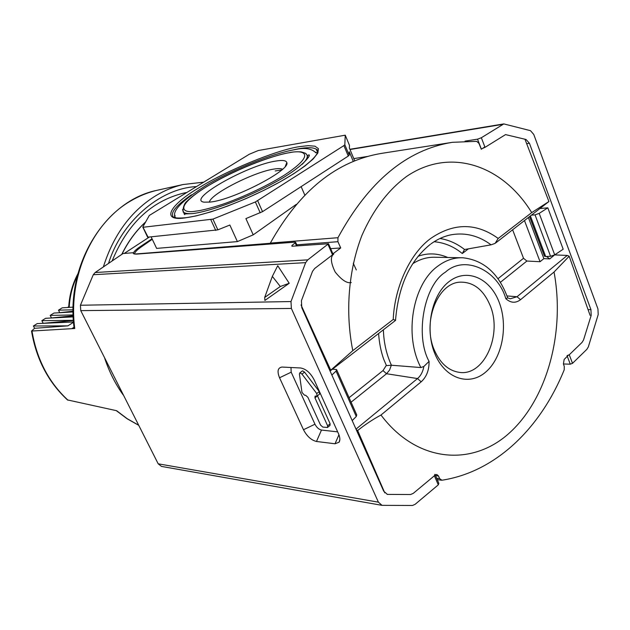 <?xml version="1.0" encoding="UTF-8"?>
<svg xmlns="http://www.w3.org/2000/svg" width="630" height="630" viewBox="0 0 630 630"><rect width="100%" height="100%" fill="white"/><g stroke="black" fill="none" stroke-linecap="round" stroke-linejoin="round"><path stroke-width="0.94" d="M383.386 329.797C383.78 342.649 386.458 354.462 391.427 365.227L420.879 367.558L423.833 366.487L429.069 361.376C414.753 335.467 424.226 284.862 445.371 272.199C464.609 254.457 497.755 270.073 505.803 298.667C510.678 303.054 515.592 303.392 520.569 299.683L517.033 296.738L506.985 295.942M299.085 146.703L308.172 145.64L314.961 146.191L318.426 148.633L317.859 153.003L313.126 159.02L304.77 166.131L293.816 173.683L280.35 181.7L264.033 190.26L245.889 198.678L227.446 206.152L210.349 212.026L195.922 215.956L184.866 217.941C160.24 221.555 169.887 204.837 198.828 187.858C225.178 171.187 276.31 150.09 299.085 146.703M395.601 320.355L393.222 319.457L352.792 350.65C345.082 312.118 348.461 270.215 361.935 235.4C373.212 209.758 388.111 190.095 406.634 176.416C450.269 146.774 502.874 165.336 531.704 212.601L548.927 201.529L525.113 139.632M431.077 243.802C437.834 238.927 444.859 235.872 452.143 234.62C466.035 232.486 479.013 235.888 491.061 244.834L464.483 249.535L462.278 253.536C453.994 246.637 444.615 242.7 434.149 241.707M307.282 156.476L308.18 157.776M302.148 371.101L302.723 370.889L304.542 372.125L319.284 391.545L319.615 394.081L317.268 395.916M317.441 395.782L330.128 423.793L327.632 425.809L327.505 427.479L322.796 427.077L320.528 425.045L307.881 397.294L305.613 395.278L304.487 395.191L301.99 392.427L299.4 373.936L300.156 372.842L301.975 374.078L304.542 372.125M434.976 353.981C445.15 378.717 469.192 386.56 485.746 372.031C502.449 357.848 508.41 325.489 498.976 301.794C489.786 277.901 466.688 267.821 449.143 281.531C431.455 294.864 424.549 329.459 434.976 353.981M434.424 350.288C440.268 363.408 448.584 370.771 459.365 372.369C484.249 376.362 502.748 334.404 489.998 305.125C483.281 289.548 473.351 281.893 460.215 282.161C437.527 282.689 421.942 322.733 434.424 350.288M184.141 214.027L184.086 213.153M184.763 214.633L183.566 212.145M276.161 161.004C282.72 159.949 286.272 160.493 286.815 162.642C290.776 170.069 233.328 199.844 210.333 202.057L204.104 202.167C186.078 199.781 247.858 164.926 276.161 161.004M282.531 169.234C281.043 168.47 278.326 168.391 274.381 169.005C254.433 171.675 210.31 194.087 209.388 202.167M152.271 239.274L141.088 247.047C136.718 250.141 134.544 252.48 134.576 254.063L270.246 243.29M435.078 474.981L436.787 474.453L438.559 476.036L439.622 478.642L441.945 480.217C495.637 471.957 540.516 428.305 564.197 369.873L564.283 366.432L563.401 363.959L564.157 359.447L568.197 355.414M484.848 146.916L481.312 149.223L478.934 143.364L476.666 141.333L452.411 142.317C406.704 149.649 368.55 181.448 337.956 237.707L337.916 241.7L340.728 247.96L332.278 254.292M330.663 248.653L340.728 247.96M151.106 236.833L156.626 248.393L237.392 241.597L253.221 234.84L296.257 204.38M590.097 315.37L569.181 256.221L554.038 272.026C565.078 331.317 547.746 397.695 510.127 432.322C472.744 467.027 417.005 463.042 380.985 415.028C373.078 419.273 365.298 424.431 357.643 430.51L384.788 492.888M354.706 160.855L349.39 148.066L349.461 145.325L345.248 135.182L344.823 144.711L343.901 145.593L348.272 156.059L349.185 155.161L349.28 151.783L353.296 161.438M301.14 186.622L304.786 195.048M450.852 142.569L382.024 153.303C336.948 160.619 299.715 190.543 270.341 243.085L269.994 244.046M301.03 304.936L330.75 370.227L352.792 350.65M348.272 156.059L262.537 211.656L245.897 218.594L253.221 234.84M260.221 212.838L255.378 201.962L212.932 219.114L217.862 229.855L229.855 225.036L237.392 241.597M147.514 236.959L148.042 237.14L142.837 226.942L149.31 215.452L249.291 154.248L258.324 150.515L345.248 135.182M569.181 256.221L567.244 255.449L554.683 254.882M495.841 242.834L548.927 201.529M357.643 430.51L356.202 429.581M330.065 371.015L330.75 370.227M330.128 423.793L330.002 425.463L327.695 427.321M255.378 201.962L343.901 145.593M143.309 227.241L212.932 219.114M491.061 244.834L495.109 243.393L498.196 238.447C476.579 222.839 454.34 222.658 431.495 237.904C410.894 252.213 394.624 286.13 393.222 319.457M148.042 237.14L217.862 229.855M512.639 229.84L523.522 258.292L526.885 261.041L540.06 261.718L524.514 220.65M528.42 217.633L543.879 258.615L549.746 258.906L546.478 256.497M543.879 258.615L540.06 261.718M327.632 425.809L314.945 397.861L315.079 396.12L317.071 396.065L316.74 393.537L301.975 374.078M567.244 255.449L517.033 296.738L510.229 298.793L507.748 297.888L505.803 298.667M391.427 365.227L386.45 365.605L383.733 359.32L386.45 365.605M563.409 363.975L570.284 364.179L572.512 363.329L586.845 349.343L588.318 346.941L598.209 314.551L597.949 308.936L533.767 134.45L530.484 130.67L503.811 123.913L349.894 149.286M588.365 309.629L590.94 309.606L529.436 143.286L526.05 139.49L505.543 134.599L485.013 147.349L481.351 137.742L503.811 123.913M590.94 309.606L591.176 315.37L583.545 339.956L582.041 342.421L569.26 354.777L567.031 355.635M555.534 254.315L555.628 254.922M481.351 137.742L477.54 139.167L465.027 141.128M367.558 156.445L353.776 158.61M281.744 169.927L275.184 170.958M482.478 148.459L485.013 147.349M547.817 207.821L563.181 249.22L554.707 254.866L539.201 213.389L547.817 207.821L540.209 208.514M152.043 238.786L140.002 246.795C135.938 249.535 133.725 251.685 133.371 253.252L133.111 252.725L123.031 253.543L95.154 272.522L93.279 274.719L80.427 305.243L80.758 310.629L291.375 308.448L378.402 502.165L158.193 463.814L161.485 466.413L382.056 505.355L378.402 502.165M124.22 253.441L149.412 236.998M158.193 463.814L80.758 310.629M531.625 215.153L535.035 214.861L550.573 256.284L554.707 254.866M550.573 256.284L545.69 256.536L530.452 216.059M529.586 216.728L544.414 256.079L545.69 256.536M535.035 214.861L539.201 213.389M291.375 308.448L290.989 301.557L305.644 262.647L307.779 259.859L328.537 243.731L291.903 246.243L291.95 245.448L295.202 242.928L295.242 242.141L136.088 254.142L133.45 253.685L133.111 252.725M272.333 276.365L277.728 265.71L289.217 283.28L264.899 300.439L264.679 297.454L272.333 276.365L280.311 286.493L289.217 283.28M303.487 429.739C306.96 436.306 311.291 440.22 316.481 441.473L335.034 443.772L339.082 442.228C340.287 440.244 340.09 437.401 338.499 433.716L314.197 379.921C310.519 372.913 305.999 368.936 300.628 367.983L282.012 367.054C277.775 367.715 276.956 371.291 279.539 377.772L303.487 429.739L314.961 424.21C316.701 427.51 318.875 429.463 321.481 430.062L316.481 441.473M328.057 244.527L332.514 254.851L314.669 268.49L312.519 271.341L301.431 300.652L301.77 307.629L383.702 491.18L387.395 494.4L410.563 494.519L413.256 493.369L434.385 475.784L438.291 484.856L415.138 504.307L412.508 505.473L382.056 505.355M438.291 484.856L438.85 483.344L435.212 474.886M332.514 254.851L332.986 254.04M280.311 286.493L264.679 297.454M337.664 431.873L321.481 430.062M314.961 424.21L291.186 372.188L279.539 377.772M290.966 367.495L291.186 372.188M434.385 475.784L434.952 474.288M331.86 375.055L336.073 371.07L356.273 416.485L352.194 420.596M332.506 369.148L336.593 369.582L336.073 371.07M356.273 416.485L356.738 414.91L336.751 369.928M123.134 394.86C115.369 383.985 109.234 371.842 104.745 358.407M103.359 266.939C113.573 234.707 131.087 210.94 155.901 195.647C164.588 190.457 173.62 186.756 182.999 184.551L203.482 182.18M74.12 327.994L74.749 328.506L31.524 331.041L34.611 328.309L67.906 325.86L73.545 322.237M67.457 399.916L116.637 410.713L127.228 418.722L138.482 425.124M186.393 192.607L183.858 193.071M59.228 312.74L73.088 311.196M50.865 318.024L73.182 315.787M42.431 323.363L73.419 320.528M74.033 327.23L72.269 328.364M67.52 307.495L68.733 306.731M73.529 321.969L37.209 323.592L33.406 325.993L34.611 328.309M73.222 316.874L45.612 318.3L41.84 320.678L43.029 322.977M73.096 311.937L53.936 313.047L50.195 315.402L51.376 317.701M73.135 307.133L62.189 307.842L58.48 310.18L59.653 312.472M73.096 309.787L58.48 310.18M73.151 314.961L50.195 315.402M73.403 320.308L41.84 320.678M67.906 325.86L33.406 325.993M507.678 297.919C498.873 273.625 484.021 260.253 463.113 257.796C454.277 257.386 445.89 260.143 437.937 266.073C412.619 283.909 403.72 335.215 420.879 367.558M289.414 150.735L298.636 148.759C307.479 147.223 313.354 147.381 316.268 149.215L317.835 151.877M464.57 249.519C456.978 243.574 448.78 239.904 439.968 238.494M460.869 257.749L435.755 257.268C427.801 256.898 420.139 259.024 412.776 263.663M447.82 257.505C437.787 253.173 427.888 252.764 418.115 256.26M175.061 215.413L174.25 217.507M289.461 152.712C302.731 149.72 317.93 153.09 284.476 175.077C265.285 187.039 239.613 198.529 222.303 204.396C210.05 208.317 201.198 210.577 195.733 211.16C182.306 213.641 173.746 207.199 206.577 186.701C240.825 166.155 278.594 153.98 289.461 152.712M192.378 213.617C188.11 213.869 185.212 213.428 183.692 212.286C182.369 213.255 182.85 204.096 187.055 201.183C193.394 195.016 203.466 188.118 217.263 180.503C241.101 167.525 271.42 155.76 289.816 152.57C292.596 151.909 296.336 151.672 301.038 151.862C304.975 152.98 306.597 153.649 305.92 153.87C308.59 155.736 307.322 159.24 302.116 164.398M317.465 152.98L315.362 152.2M183.692 212.286L182.519 209.632M435.519 475.611L438.559 476.036M439.622 478.642L436.645 478.217M344.823 144.711L349.185 155.161M296.777 244.81L337.916 241.7M520.569 299.683L554.038 272.026M423.833 366.487C422.951 371.676 420.848 375.693 417.525 378.551L356.005 429.132M380.985 415.028L421.179 381.811C426.565 376.905 429.195 370.093 429.069 361.376M351.083 402.192L386.529 373.74L417.525 378.551L421.179 381.811M270.341 243.085L337.956 237.707M531.704 212.601L498.196 238.447M353.257 263.214L356.304 269.931M351.28 282.539C347.075 283.602 341.696 280.09 335.16 271.995C330.679 262.663 330.199 256.693 333.735 254.087M210.83 219.728L215.759 230.454M262.537 211.656L257.702 200.789M500.393 282.311L526.885 261.041M549.746 258.906L554.652 254.906M314.945 397.861L317.488 395.876M319.284 391.545L316.74 393.537M317.646 152.523L316.268 149.215C323.348 151.948 305.007 168.832 274.192 185.007C243.267 201.545 204.466 215.657 185.354 217.767C173.982 218.665 173.967 217.066 173.644 217.382C169.667 213.318 175.589 205.805 191.418 194.827M497.983 278.704L523.522 258.292M468.437 248.834L462.278 253.536M349.083 397.695L383.009 370.582L386.529 373.74L389.553 370.093L391.332 365.219M386.332 365.337L383.009 370.582M378.599 333.506C379.26 343.011 380.977 351.611 383.733 359.32M145.585 222.059C136.033 230.879 128.158 241.621 121.96 254.268M572.512 363.329L569.26 354.777M349.989 149.515L502.535 124.401M567.291 356.32L570.284 364.179M477.54 139.167L481.21 148.767M529.436 143.286L526.861 143.656M140.002 246.795L140.364 247.559M307.779 259.859L95.154 272.522M305.644 262.647L93.279 274.719M80.427 305.243L290.989 301.557M335.034 443.772L338.932 434.763M387.789 494.448L387.08 494.329M291.95 245.448L292.288 246.212M295.202 242.928L296.517 245.913M158.988 189.874L156.846 190.347C147.743 192.489 138.994 196.048 130.575 201.033C92.326 222.949 67.851 276.775 74.749 328.506M32.004 331.152C36.816 359.462 48.817 382.481 68.001 400.207M112.124 260.962C127.488 223.729 151.326 201.12 183.645 193.119L186.511 192.528M196.245 186.598C158.855 188.583 121.023 222.784 108.518 263.419M77.482 275.42C72.56 285.295 69.812 295.95 69.213 307.385M430.361 244.33C410.067 260.442 398.451 285.736 395.53 320.205M307.282 156.232L308.291 155.082C312.834 153.09 303.282 167.47 274.129 182.802C246.44 198.08 209.617 211.704 192.434 213.609L185.228 213.909M315.858 152.83C311.645 148.436 304.605 147.381 294.745 149.664C272.53 153.578 236.124 168.155 209.239 183.503C181.936 200.261 170.738 211.688 175.644 217.799M285.335 166.288L286.815 162.642M441.378 480.217L437.252 479.619M395.553 320.386L330.482 370.716M142.845 227.194L147.57 237.077M302.329 370.968L299.762 372.921M121.755 254.41C128.008 241.629 135.978 230.8 145.672 221.91M339.861 439.401L339.082 442.228M332.892 253.827L328.6 243.881M297.242 245.857L295.69 242.337M544.533 256.292L529.617 216.704M74.151 328.246C65.323 264.647 105.399 200.773 156.846 190.347L182.999 184.551M31.524 331.041C36.312 359.257 48.337 382.26 67.591 400.042M116.314 410.658L127.071 418.737L138.513 425.187M68.694 307.424C69.332 295.312 72.403 284.099 77.907 273.782"/></g></svg>

